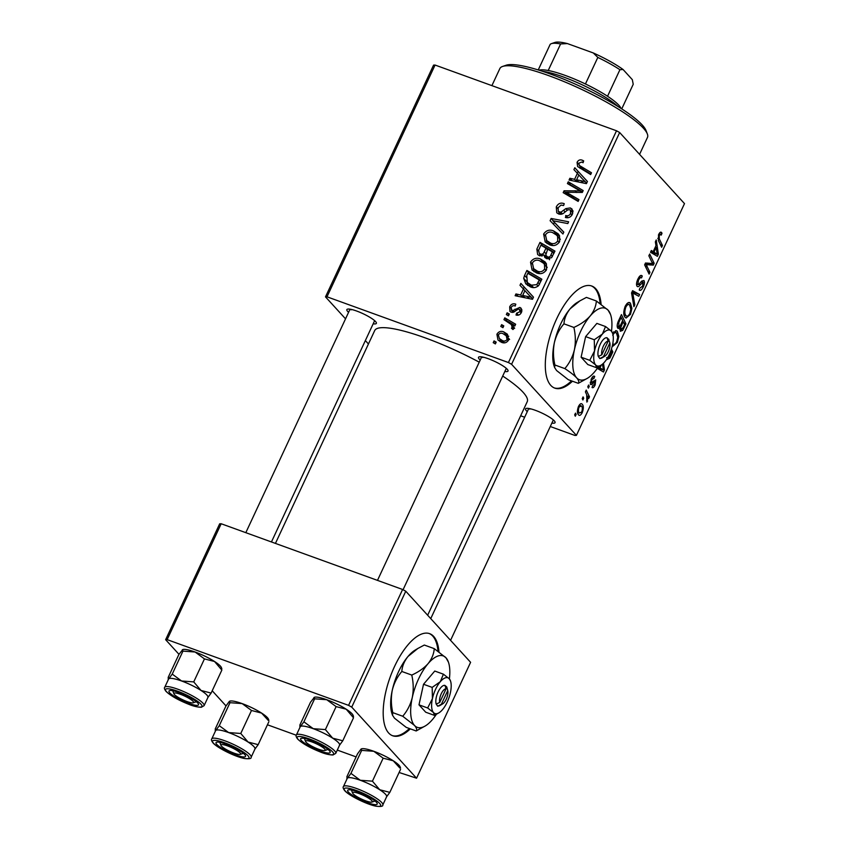 <?xml version="1.0" encoding="UTF-8"?>
<svg xmlns="http://www.w3.org/2000/svg" width="849" height="849" viewBox="0 0 849 849"><rect width="100%" height="100%" fill="white"/><g stroke="black" fill="none" stroke-linecap="round" stroke-linejoin="round"><path stroke-width="1.27" d="M438.965 651.915A54.294 22.339 109.9 0 0 429.658 633.672A54.294 22.339 109.9 0 0 394.541 666.486A54.294 22.339 109.9 0 0 392.673 735.765A54.294 22.339 109.9 0 0 410.343 728.856M392.206 735.584A54.294 22.339 109.9 0 0 409.42 728.527M601.081 304.26A54.294 22.339 109.9 0 0 595.796 288.787A54.294 22.339 109.9 0 0 591.774 286.028A54.294 22.339 109.9 0 0 554.355 324.074A54.294 22.339 109.9 0 0 550.757 385.35A54.294 22.339 109.9 0 0 554.779 388.12A54.294 22.339 109.9 0 0 572.459 381.212M600.116 303.571A54.294 22.339 109.9 0 0 594.862 288.448A54.294 22.339 109.9 0 0 591.297 285.869M480.237 360.029A16.29 3.141 25 0 1 479.314 359.138A16.29 3.141 25 0 1 479.059 356.877A16.29 3.141 25 0 1 492.855 360.56A16.29 3.141 25 0 1 507.224 369.251A16.29 3.141 25 0 1 507.999 370.376A16.29 3.141 25 0 1 504.837 371.501M482.306 356.983A13.573 2.611 -155 0 0 482.763 357.556M527.282 411.606A16.29 3.141 25 0 1 526.359 410.714A16.29 3.141 25 0 1 526.093 408.465A16.29 3.141 25 0 1 539.9 412.136A16.29 3.141 25 0 1 554.27 420.828A16.29 3.141 25 0 1 555.044 421.964A16.29 3.141 25 0 1 551.882 423.078M529.351 408.571A13.573 2.611 -155 0 0 529.808 409.144M348.578 312.326A16.29 3.141 25 0 1 347.655 311.434A16.29 3.141 25 0 1 347.39 309.185A16.29 3.141 25 0 1 361.196 312.857A16.29 3.141 25 0 1 375.566 321.548A16.29 3.141 25 0 1 376.34 322.684A16.29 3.141 25 0 1 373.178 323.798M350.648 309.291A13.573 2.611 -155 0 0 351.104 309.864M502.714 376.054A84.157 16.205 25 0 1 523.069 392.259A84.157 16.205 25 0 1 527.229 401.694L427.652 615.228M506.333 314.576L507.15 312.825L509.304 314.034L508.466 315.828L506.333 314.576M500.804 326.43L501.621 324.668L503.775 325.878L502.937 327.682L500.804 326.43M530.529 262.139C533.034 258.499 536.281 257.417 540.282 258.892L545.09 261.927L546.406 263.816L546.523 269.727C543.954 273.474 540.622 274.545 536.557 272.932L532.09 270.046L530.529 262.139L532.079 263.837M519.981 285.306L520.861 283.396L533.49 297.15L532.493 299.294L515.131 295.717L515.948 293.945L520.649 294.985L523.451 288.989L519.981 285.306M536.844 249.139L539.996 242.368L554.949 251.124L551.574 257.693L546.798 258.69L544.846 257.449L543.912 254.923L539.646 255.836L537.64 254.509L536.844 249.139L538.531 250.986M550.099 220.719L551.139 218.469L568.628 221.78L567.811 223.563L552.816 220.719L563.821 232.106L562.94 233.995L550.099 220.719M582.265 160.196L583.677 160.886L583.072 162.721L581.724 162.053L578.912 163.157L579.22 165.375L591.488 172.772L590.66 174.554L577.638 166.553L577.065 162.35C578.286 160.111 580.016 159.389 582.265 160.196L583.475 161.512M567.419 183.575L568.246 181.792L583.178 190.579L582.318 192.436L566.251 192.267L578.965 199.621L578.137 201.404L563.184 192.649L564.054 190.792L580.111 190.919L567.419 183.575M345.532 318.842L325.496 296.874L433.574 65.108L435.07 65.044L326.992 296.81L508.434 362.544L616.512 130.778L619.664 132.529L511.586 364.295L508.434 362.544M435.07 65.044L616.512 130.778M573.913 169.641L574.805 167.741L587.423 181.484L586.426 183.639L569.063 180.052L569.881 178.279L574.593 179.33L577.384 173.323L573.913 169.641M556.286 206.923C558.122 203.442 560.764 202.37 564.235 203.686L563.609 205.511L561.009 205.097L558.133 207.729L558.281 211.518L560.892 212.208L565.805 208.631L570.284 207.931L572.077 209.077L572.406 214.224C570.793 217.217 568.459 218.299 565.381 217.461L566.05 215.646C568.023 216.155 569.52 215.434 570.528 213.481L570.464 210.308L569.573 209.724L567.811 209.862L564.702 212.271C562.866 214.139 560.828 214.701 558.589 213.959L556.742 212.759L556.286 206.923L557.804 208.589M543.636 234.048C546.13 230.408 549.377 229.326 553.378 230.801L558.196 233.825L559.502 235.725L559.629 241.636C557.05 245.382 553.728 246.454 549.653 244.841L545.196 241.954L543.636 234.048L545.175 235.746M515.651 304.101L515.269 306.011C513.528 305.3 512.149 305.778 511.13 307.465L511.873 310.426L513.072 310.437L519.821 307.412L521.148 308.261L521.477 312.315C520.267 314.746 518.452 315.648 516.012 315.011L516.627 313.175L520.034 311.689L519.27 309.259L518.23 309.089L513.751 312.124L511.183 312.23L509.941 311.424L509.687 306.839C511.034 304.197 513.029 303.284 515.651 304.101L515.831 304.303M513.295 312.294L511.215 310.002L513.507 312.22M521.721 311.7L519.27 309.259M524.565 275.469L526.9 270.46L541.853 279.215L538.669 285.508C536.144 287.747 533.416 288.204 530.476 286.898L525.786 283.821L523.695 278.323L524.565 275.469L526.115 277.167M496.898 334.262C498.554 331.609 500.783 330.792 503.574 331.789L507.458 334.251L508.519 340.088C506.779 342.741 504.497 343.505 501.663 342.391L498.013 340.056L496.898 334.262L498.161 335.642M503.956 319.659L504.794 317.876L515.661 324.244L514.834 326.027L512.594 324.689L513.921 328.51L512.934 329.539L511.416 328.17L512.202 327.427L511.353 324.594L503.956 319.659M493.227 342.667L494.044 340.916L496.198 342.126L495.37 343.919L493.227 342.667M612.628 333.349L616.48 330.717L617.329 331.312L618.825 336.448L617.372 342.423L613.031 346.116L612.352 345.713M603.469 363.245L604.467 369.846L603.469 372L597.314 368.37M598.386 366.8L599.245 367.341L599.946 365.845M660.819 234.377L659.27 235.417L659.291 238.93L662.464 245.467L661.636 247.25L658.346 240.479L658.644 234.557C659.769 232.318 660.734 231.639 661.541 232.509L661.997 233.252L661.254 235.088L659.111 233.666M639.849 288.14L642.597 286.124L643.128 282.303L640.284 284.755C638.968 286.601 637.907 287.121 637.1 286.315C636.156 284.797 636.41 282.409 637.864 279.141C639.584 275.66 641.048 274.641 642.269 276.063L641.526 277.899L640.454 277.4L638.49 280L637.864 284.5L638.586 284.595L641.706 281.104L643.903 280.51C644.794 281.826 644.582 283.969 643.245 286.93C641.759 289.923 640.422 290.952 639.255 290.018L639.817 288.225M641.483 275.49L642.269 276.063L640.677 275.49M641.345 277.676L639.095 276.912M636.527 284.012L638.586 284.595M643.128 282.303L640.984 281.921M633.916 306.691L631.539 292.937L632.59 290.687L639.615 294.486L638.788 296.259L632.76 293.001L634.797 304.802L633.916 306.691M625.151 317.335C623.293 315.34 623.315 311.647 625.214 306.266C627.273 302.637 629.013 301.618 630.436 303.22L631.932 308.357L630.467 314.332L626.127 318.025L625.151 317.335M629.587 302.626L630.436 303.22L628.663 302.573M575.314 416.212L574.677 414.885L575.495 413.134L576.153 414.408L575.314 416.212M550.279 426.516L574.922 435.452L576.418 435.378L684.496 203.611L619.664 132.529M576.418 435.378L511.586 364.295M617.828 328.202C616.852 326.823 617 324.541 618.284 321.357L621.447 314.586L625.925 323.819L622.72 330.388L620.322 331.269L619.982 327.385L618.221 328.478M655.98 245.669L655.354 241.859L656.245 239.959L658.399 254.18L657.402 256.334L650.504 252.27L651.332 250.497L653.178 251.675L655.98 245.669M651.565 261.492L648.859 255.793L649.687 254.01L654.165 263.275L653.295 265.132L646.11 264.548L649.941 272.317L649.114 274.1L644.635 264.867L645.495 263.01L652.69 263.551L651.565 261.492M593.992 378.357L591.753 379.715L591.329 382.74L595.69 379.885L595.17 384.884C594.003 387.324 592.952 388.184 592.018 387.473L592.761 385.637L594.682 384.226L594.958 381.742L591.742 384.501L590.564 384.544L591.265 379.057C592.549 376.415 593.684 375.545 594.661 376.436L593.992 378.357L592.103 377.508M590.225 382.337L591.87 382.772M594.958 381.742L593.387 381.127M590.267 383.971L591.742 384.501L590.564 384.544M611.429 349.035L612.829 351.921L610.866 356.124L609.784 358.204L606.25 359.849M578.54 414.821C577.076 413.367 577.055 410.587 578.477 406.48C579.909 403.837 581.119 403.052 582.117 404.145C583.666 405.599 583.709 408.433 582.223 412.656C580.758 415.299 579.527 416.021 578.54 414.821L579.198 415.288M581.533 403.731L580.896 403.7M582.892 399.964L582.244 398.648L583.061 396.886L583.719 398.17L582.892 399.964M586.68 394.626L585.407 391.877L586.235 390.094L589.493 396.812L588.665 398.595L587.996 397.183L586.914 402.108L586.68 394.626M588.41 388.11L587.773 386.794L588.59 385.043L589.248 386.316L588.41 388.11M520.66 415.787L524.65 417.23M368.445 343.962L365.357 340.576M178.98 654.324L165.64 639.7L219.679 523.812L221.175 523.748L167.136 639.626L348.578 705.36L402.606 589.482L405.769 591.233L351.73 707.121L348.578 705.36M221.175 523.748L402.606 589.482M399.104 772.484L416.562 778.204L351.73 707.121M416.562 778.204L470.601 662.316L405.769 591.233M267.435 724.781L296.301 735.234M337.286 750.081L356.113 756.905M226.025 705.901L212.208 690.757M167.136 639.626L165.64 639.7M275.437 543.402L374.696 330.569A84.157 16.205 25 0 1 479.239 362.173M326.992 296.81L325.496 296.874M575.081 414.025L576.153 414.408M623.877 323.076L625.925 323.819M619.706 329.295L622.72 330.388M617.223 326.377L619.982 327.385M619.717 328.977L621.118 329.486L623.177 327.534L624.577 324.52L623.177 321.644L620.757 327.618L621.362 329.667L619.717 329.062M622.296 321.325L623.177 321.644M617.212 326.345L620.757 327.618M617.202 325.931L618.666 326.462C619.346 326.95 620.099 326.228 620.916 324.286L622.657 320.561L621.139 317.441L618.825 322.503L618.942 326.674L617.202 326.037M620.258 317.123L621.139 317.441M617.934 322.185L618.825 322.503M630.807 307.943L631.932 308.357M629.576 314.013L630.467 314.332M623.994 314.905L626.042 315.648C627.05 316.857 628.302 316.146 629.82 313.536L630.839 309.248L629.587 304.94L626.817 303.73M624.96 306.818L625.83 307.136C624.471 311.318 624.535 314.162 626.042 315.648L624.057 315.159M629.587 304.94C628.568 303.804 627.315 304.536 625.83 307.136M632.091 291.759L639.615 294.486M631.688 292.618L632.76 293.001M633.513 304.335L634.797 304.802M637.61 279.682L638.49 280M642.353 286.612L643.245 286.93M659.981 232.52L661.997 233.252M658.41 235.109L659.27 235.417M660.405 244.724L662.464 245.467M657.243 253.766L658.399 254.18M651.13 250.933L653.178 251.675M656.839 251.612L656.203 247.388L653.974 252.174L657.381 254.318L656.839 251.612M655.332 247.07L656.203 247.388M650.684 251.888L657.381 254.318M651.045 251.113L653.974 252.174M652.085 262.532L654.165 263.275M647.628 263.073L653.295 265.132M644.964 264.145L646.11 264.548M645.229 266.098L647.341 266.862M647.883 271.574L649.941 272.317M593.578 376.096L594.735 376.521M591.084 379.471L591.753 379.715M594.48 384.629L595.17 384.884M603.299 369.432L604.467 369.846M598.269 366.98L599.245 367.341M597.654 367.882L603.448 369.984L602.44 364.179M598.152 367.15L603.448 369.984M601.379 364.974L600.041 367.84M610.771 351.168L612.829 351.921M608.701 357.811L609.784 358.204M606.6 357.684L609.158 357.28L611.471 352.611L610.728 351.072M615.557 330.664L617.329 331.312M617.701 336.045L618.825 336.448M616.47 342.105L617.372 342.423M612.776 343.686L612.936 343.739C613.944 344.949 615.207 344.248 616.714 341.627L617.732 337.34L616.491 333.031L613.721 331.821M612.798 343.569L613.615 344.216L612.745 343.898M616.491 333.031C615.472 331.895 614.22 332.628 612.734 335.228M581.523 412.402L582.223 412.656M577.5 412.391L579.358 413.06L581.724 411.998C582.626 408.985 582.51 406.968 581.363 405.971L579.305 405.037M578.328 406.82L579.007 407.064C578.158 410.025 578.275 412.03 579.358 413.06L577.532 412.593M581.363 405.971L579.007 407.064M582.647 397.778L583.719 398.17M587.221 395.984L589.493 396.812M587.455 396.992L587.996 397.183M586.585 400.696L587.625 401.078M588.177 385.924L589.248 386.316M571.356 185.91L568.246 181.792M571.568 185.443L582.563 191.906M570.231 194.442L573.553 198.093L569.573 195.907L566.251 192.267M573.553 198.093L578.36 200.937M567.132 194.962L564.054 190.792M567.376 194.442L568.225 194.432M576.715 192.49L575.049 190.675M581.501 192.447L580.111 190.919M577.278 173.207L578.127 171.381L574.805 167.741M578.127 171.381L587.412 181.506M572.056 180.667L569.881 178.279M576.683 181.622L574.593 179.33M580.695 177.006L577.384 173.323M582.584 179.065L578.838 174.979L576.609 179.765L585.258 181.675L582.584 179.065M586.638 183.182L585.258 181.675M578.668 182.036L576.609 179.765M579.22 165.375L582.541 169.015L590.862 174.109M580.005 168.314L580.207 166.457M578.7 164.133L577.065 162.35M561.189 214.266L559.258 212.144M562.441 213.906L560.892 212.208M567.249 210.223L565.805 208.631M571.419 211.348L573.043 211.412M572.979 210.881L570.284 207.931M567.726 217.747L565.678 215.497M567.939 217.726L566.05 215.646M571.961 215.052L570.528 213.481M558.982 214.086L559.024 212.324M553.484 224.221L554.344 222.385M553.304 220.846L551.139 218.469M563.768 232.212L552.816 220.719M555.448 234.08L556.7 234.441L553.378 230.801M556.7 234.441L559.555 235.831M547.096 243.578L546.353 240.129M560.244 239.535L556.53 235.056L552.487 232.52C549.632 231.469 547.297 232.255 545.472 234.865L546.745 240.596L551.213 245.297M560.276 239.206L556.53 235.056M559.183 242.453L557.751 240.883L557.613 236.648M552.816 245.52L550.651 243.154C553.537 244.279 555.904 243.514 557.751 240.883M546.745 240.596L550.651 243.154M543.116 246.454L539.996 242.368M543.328 246.019L554.333 252.461M547.244 258.828L543.912 254.923M539.752 255.878L539.784 253.872M546.225 257.459L546.862 256.727M552.37 251.877L547.711 249.15L545.727 255.114L547.552 256.907C549.197 257.332 550.343 256.653 550.969 254.891L552.37 251.877L553.845 253.49M552.412 256.472L550.969 254.891M549.409 258.945L547.552 256.907M545.971 248.131L540.919 245.17L538.659 250.222L539.232 253.267L540.505 254.095C542.278 254.541 543.519 253.787 544.23 251.856L545.971 248.131L547.435 249.744M545.79 253.564L544.23 251.856M542.203 255.963L540.505 254.095M514.324 311.806L513.072 310.437M521.053 310.967L521.923 310.84M521.87 309.652L519.821 307.412M518.421 315.149L516.627 313.175M521.159 312.92L520.034 311.689M512.446 312.432L512.616 311.541M510.875 308.145L509.687 306.839M523.345 288.872L524.194 287.047L520.861 283.396M524.194 287.047L533.48 297.171M518.123 296.333L515.948 293.945M522.751 297.288L520.649 294.985M526.762 292.672L523.451 288.989M528.651 294.73L524.905 290.645L522.676 295.431L531.325 297.33L528.651 294.73M532.694 298.848L531.325 297.33M524.735 297.702L522.676 295.431M530.02 274.556L526.9 270.46M530.222 274.11L541.227 280.552M527.707 285.508L526.996 282.155M526.391 281.284L523.695 278.323M540.749 281.581L539.274 279.968L527.823 273.261L526.762 275.522L527.335 282.547L531.877 287.312M538.107 286.102L536.78 284.648L539.274 279.968M533.575 287.567L531.4 285.179L536.78 284.648M527.335 282.547L531.4 285.179M542.352 262.171L543.604 262.532L540.282 258.892M543.604 262.532L546.459 263.922M534 271.669L533.257 268.22M547.138 267.626L543.434 263.148L539.38 260.622C536.526 259.561 534.191 260.346 532.376 262.957L533.65 268.687L538.107 273.389M547.17 267.297L543.434 263.148M546.077 270.544L544.655 268.974L544.506 264.739M539.709 273.611L537.555 271.245C540.431 272.37 542.798 271.616 544.655 268.974M533.65 268.687L537.555 271.245M505.526 335.09L506.895 335.44L503.574 331.789M506.895 335.44L508.753 336.3M500.072 341.669L499.849 339.091M508.19 340.693L507.076 339.473L506.269 335.801L502.937 333.615C501.122 332.797 499.605 333.201 498.374 334.814L499.339 338.528L503.308 342.805M504.508 342.858L502.491 340.64C504.295 341.457 505.834 341.065 507.076 339.473M499.339 338.528L502.491 340.64M503.425 326.642L501.621 324.668M507.882 322.026L504.794 317.876M508.116 321.527L515.046 325.581M513.603 328.966L512.202 327.427M508.944 314.799L507.15 312.825M495.848 342.89L494.044 340.916M554.323 387.929A54.294 22.339 109.9 0 0 571.526 380.872M438.01 651.225A54.294 22.339 109.9 0 0 429.191 633.513M502.597 66.445L506.089 65.246A78.724 15.165 25 0 1 572.788 83.011A78.724 15.165 25 0 1 642.258 125.005A78.724 15.165 25 0 1 646.015 130.491L647.341 133.94A81.44 15.685 -155 0 0 643.457 128.263A81.44 15.685 -155 0 0 571.589 84.826A81.44 15.685 -155 0 0 502.597 66.445A81.44 15.685 -155 0 0 499.859 68.557L491.9 85.632M639.573 154.359L647.479 137.4A81.44 15.685 -155 0 0 647.341 133.94M230.005 702.685L219.275 725.683L215.837 730.373L215.179 729.079L225.908 706.092L229.347 701.401L230.005 702.685L242.145 703.598L251.495 710.475L261.588 713.086A21.724 4.181 25 0 1 267.403 717.628A21.724 4.181 25 0 1 268.443 719.145L268.9 720.334M229.718 701.178A21.724 4.181 25 0 1 229.835 701.136A21.724 4.181 25 0 1 242.145 703.598A21.724 4.181 25 0 1 261.588 713.086L268.242 720.376M216.824 744.456A16.29 3.141 25 0 1 216.569 742.206A16.29 3.141 25 0 1 230.366 745.878A16.29 3.141 25 0 1 244.735 754.57A16.29 3.141 25 0 1 245.52 755.706A16.29 3.141 25 0 1 234.091 754.347A16.29 3.141 25 0 1 216.824 744.456M219.827 742.313A13.573 2.611 -155 0 0 220.273 742.886M251.134 757.244L254.965 749.03A21.713 4.181 -155 0 0 253.893 746.6A21.713 4.181 -155 0 0 232.785 734.183A21.713 4.181 -155 0 0 215.604 730.681L211.772 738.885A21.713 4.181 25 0 1 228.954 742.397A21.713 4.181 25 0 1 250.062 754.803A21.713 4.181 25 0 1 251.134 757.244C251.537 758.656 249.309 759.07 244.459 758.507C235.47 756.884 217.312 747.958 213.035 742.928C211.486 740.859 211.061 739.511 211.772 738.885M215.561 730.766A21.724 4.181 25 0 1 215.837 730.373L215.179 730.416L215.423 731.063M251.495 710.475L240.776 733.472L228.636 732.57L219.275 725.683M268.889 721.661L258.17 744.658L248.078 742.047L240.776 733.472M254.732 749.349L258.17 744.658M215.837 730.373A21.724 4.181 25 0 1 228.636 732.57A21.724 4.181 25 0 1 248.078 742.047A21.724 4.181 25 0 1 254.923 749.126M221.154 745.74A10.857 2.091 -155 0 0 230.472 751.673A10.857 2.091 -155 0 0 240.256 754.39A10.857 2.091 -155 0 0 240.416 753.296A10.857 2.091 -155 0 0 229.145 746.515A10.857 2.091 -155 0 0 220.952 745.39A10.857 2.091 -155 0 0 221.154 745.74M353.598 794.293A10.857 2.091 -155 0 0 363.298 799.885A10.857 2.091 -155 0 0 371.915 802.082A10.857 2.091 -155 0 0 371.289 800.129A10.857 2.091 -155 0 0 359.668 793.773A10.857 2.091 -155 0 0 352.622 793.083A10.857 2.091 -155 0 0 353.598 794.293M361.663 750.389L350.945 773.386L347.496 778.077L346.848 776.782L357.567 753.785L361.005 749.105L361.663 750.389L373.804 751.291L383.154 758.178L393.246 760.778A21.724 4.181 25 0 1 399.072 765.331A21.724 4.181 25 0 1 400.102 766.849L400.558 768.037M361.387 748.882A21.724 4.181 25 0 1 361.494 748.839A21.724 4.181 25 0 1 373.804 751.291A21.724 4.181 25 0 1 393.246 760.778L399.9 768.069M348.483 792.159A16.29 3.141 25 0 1 348.228 789.91A16.29 3.141 25 0 1 362.024 793.582A16.29 3.141 25 0 1 376.394 802.273A16.29 3.141 25 0 1 377.179 803.409A16.29 3.141 25 0 1 365.76 802.05A16.29 3.141 25 0 1 348.483 792.159M351.486 790.016A13.573 2.611 -155 0 0 351.932 790.589M382.803 804.948L386.624 796.733A21.713 4.181 -155 0 0 385.552 794.303A21.713 4.181 -155 0 0 364.444 781.887A21.713 4.181 -155 0 0 347.262 778.384L343.431 786.588A21.713 4.181 25 0 1 360.613 790.09A21.713 4.181 25 0 1 381.721 802.507A21.713 4.181 25 0 1 382.803 804.948C383.196 806.348 380.968 806.773 376.118 806.21C367.129 804.576 348.971 795.662 344.705 790.631C343.145 788.551 342.72 787.214 343.431 786.588M347.22 778.469A21.724 4.181 25 0 1 347.496 778.077L346.838 778.109L347.082 778.756M383.154 758.178L372.435 781.176L360.294 780.263L350.945 773.386M400.558 769.364L389.829 792.361L379.736 789.75L372.435 781.176M386.391 797.041L389.829 792.361M347.496 778.077A21.724 4.181 25 0 1 360.294 780.263A21.724 4.181 25 0 1 379.736 789.75A21.724 4.181 25 0 1 386.582 796.818M192.585 700.85A10.857 2.091 -155 0 0 180.964 694.493A10.857 2.091 -155 0 0 173.918 693.803A10.857 2.091 -155 0 0 174.894 695.013A10.857 2.091 -155 0 0 184.594 700.605A10.857 2.091 -155 0 0 193.211 702.802A10.857 2.091 -155 0 0 192.585 700.85M182.302 649.825L182.96 651.109L172.23 674.106L168.792 678.797L168.144 677.502L178.863 654.505L182.79 649.559A21.724 4.181 25 0 1 195.1 652.011L204.45 658.898L214.542 661.498L221.854 670.084L211.125 693.081L201.033 690.47A21.724 4.181 25 0 1 206.859 695.023A21.713 4.181 -155 0 0 185.74 682.607A21.713 4.181 -155 0 0 168.558 679.104L164.727 687.308A21.713 4.181 25 0 1 181.909 690.81A21.713 4.181 25 0 1 203.017 703.227A21.713 4.181 25 0 1 204.1 705.668L207.92 697.454A21.713 4.181 -155 0 0 206.848 695.023A21.724 4.181 25 0 1 207.878 697.538M197.69 702.993A16.29 3.141 25 0 1 198.475 704.129A16.29 3.141 25 0 1 187.056 702.77A16.29 3.141 25 0 1 169.779 692.88A16.29 3.141 25 0 1 169.524 690.63A16.29 3.141 25 0 1 183.32 694.302A16.29 3.141 25 0 1 197.69 702.993M204.45 658.898L193.731 681.896L181.59 680.983L172.23 674.106M168.516 679.189A21.724 4.181 25 0 1 168.792 678.797A21.724 4.181 25 0 1 181.59 680.983A21.724 4.181 -155 0 1 201.033 690.47L193.731 681.896M221.854 670.084L221.196 668.789M207.687 697.761L211.125 693.081M168.792 678.797L168.134 678.829L168.378 679.476M182.96 651.109L195.1 652.011A21.724 4.181 25 0 1 214.542 661.498A21.724 4.181 25 0 1 221.398 667.569L221.854 668.757M172.782 690.736A13.573 2.611 -155 0 0 173.228 691.309M325.029 749.412A10.857 2.091 -155 0 0 313.759 742.642A10.857 2.091 -155 0 0 305.576 741.506A10.857 2.091 -155 0 0 305.767 741.856A10.857 2.091 -155 0 0 315.085 747.799A10.857 2.091 -155 0 0 324.87 750.505A10.857 2.091 -155 0 0 325.029 749.412M313.96 697.517L314.618 698.812L303.9 721.809L300.45 726.489L299.803 725.205L310.522 702.208L314.448 697.262A21.724 4.181 25 0 1 326.759 699.714L336.108 706.601L346.201 709.202L353.513 717.787L342.784 740.774L332.691 738.174A21.724 4.181 25 0 1 338.518 742.726A21.724 4.181 25 0 1 339.547 745.242M329.359 750.696A16.29 3.141 25 0 1 330.134 751.832A16.29 3.141 25 0 1 318.715 750.474A16.29 3.141 25 0 1 301.437 740.583A16.29 3.141 25 0 1 301.183 738.333A16.29 3.141 25 0 1 314.979 742.005A16.29 3.141 25 0 1 329.359 750.696M338.507 742.726A21.713 4.181 -155 0 0 317.399 730.31A21.713 4.181 -155 0 0 300.217 726.797L296.386 735.011A21.713 4.181 25 0 1 313.578 738.513A21.713 4.181 25 0 1 334.686 750.93A21.713 4.181 25 0 1 335.758 753.36L339.579 745.157A21.713 4.181 -155 0 0 338.507 742.726M336.108 706.601L325.39 729.588L313.249 728.686L303.9 721.809M300.175 726.893A21.724 4.181 25 0 1 300.45 726.489A21.724 4.181 25 0 1 313.249 728.686A21.724 4.181 -155 0 1 332.691 738.174L325.39 729.588M353.513 717.787L352.855 716.492M339.345 745.464L342.784 740.774M300.45 726.489L299.793 726.532L300.037 727.179M314.618 698.812L326.759 699.714A21.724 4.181 25 0 1 346.201 709.202A21.724 4.181 25 0 1 353.057 715.261L353.524 716.45M304.441 738.439A13.573 2.611 -155 0 0 304.897 739.012M539.041 70.202A46.154 8.893 25 0 1 548.221 70.499A46.154 8.893 25 0 1 565.169 75.412A46.154 8.893 25 0 1 585.439 83.977A46.154 8.893 25 0 1 607.544 96.255A46.154 8.893 25 0 1 621.044 108.439M618.178 106.634A48.86 9.413 -155 0 0 563.216 76.919A48.86 9.413 -155 0 0 542.256 71.231M585.439 83.977L597.823 57.424L593.292 52.956A43.437 8.363 25 0 1 623.07 69.501L632.325 79.657L633.227 84.284L621.744 108.895M567.387 43.575L560.605 43.936A46.154 8.893 -155 0 0 551.404 43.649L554.906 42.45A43.437 8.363 25 0 1 567.387 43.575L593.292 52.956M548.221 70.499L560.605 43.936M623.07 69.501L619.929 69.703A46.154 8.893 -155 0 0 597.823 57.424M607.544 96.255L619.929 69.703M538.234 69.947L550.141 44.424A46.154 8.893 -155 0 1 551.404 43.649M603.49 356.612L609.858 342.954L608.712 339.589A10.857 4.468 109.9 0 0 608.712 339.6A10.857 4.468 109.9 0 0 608.712 339.589L607.046 337.764A10.857 4.468 109.9 0 0 600.19 344.376A10.857 4.468 109.9 0 0 598.322 356.463L599.84 358.596L603.49 356.612A8.14 3.354 109.9 0 0 604.785 356.219A8.14 3.354 109.9 0 0 608.871 350.329A8.14 3.354 109.9 0 0 609.858 342.954M599.988 358.289A10.857 4.468 109.9 0 0 602.111 357.822L604.785 356.219M605.517 326.536L602.419 334.05L594.279 339.749L585.63 336.618L581.109 357.196L587.826 364.561L596.476 367.691L601.06 365.166A19.007 7.821 109.9 0 0 604.615 362.003A19.007 7.821 109.9 0 0 612.49 345.097A19.007 7.821 109.9 0 0 612.607 333.286A19.007 7.821 109.9 0 0 611.397 331.131L605.517 326.536L596.868 323.395L585.63 336.618M594.279 339.749L594.533 350.955L589.758 360.326L581.109 357.196M589.758 360.326L595.637 364.921L596.476 367.691M612.607 333.286L611.397 331.131A19.007 7.821 109.9 0 0 602.419 334.05A19.007 7.821 109.9 0 0 594.533 350.955A19.007 7.821 109.9 0 0 595.637 364.921A19.007 7.821 109.9 0 0 601.06 365.166M611.492 331.237A38.003 15.643 109.9 0 0 610.537 314.501A38.003 15.643 109.9 0 0 608.107 310.182A38.003 15.643 109.9 0 0 590.151 316.03A38.003 15.643 109.9 0 0 574.391 349.83A38.003 15.643 109.9 0 0 576.588 377.784A38.003 15.643 109.9 0 0 587.434 378.272A38.003 15.643 109.9 0 0 594.544 371.926A38.003 15.643 109.9 0 0 598.46 366.694M563.948 323.83C564.298 318.566 566.368 313.557 570.146 308.781L579.909 300.854L586.426 297.394L596.359 300.992C596.009 306.245 593.939 311.265 590.151 316.03C586.012 320.604 580.589 324.403 573.871 327.427L563.948 323.83C559.353 329.168 556.169 335.419 554.386 342.582C552.996 349.968 553.166 357.44 554.906 364.996L564.829 368.593C570.093 372.032 574.009 375.099 576.588 377.784C578.753 380.299 579.315 382.156 578.275 383.324L568.342 379.726L556.583 370.535L554.641 367.596L554.906 364.996M573.871 327.427C575.622 334.973 575.792 342.444 574.391 349.83C572.608 356.994 569.424 363.245 564.829 368.593M578.275 383.324L587.434 378.272M610.537 314.501L608.107 310.182L596.359 300.992M554.641 367.596L554.153 366.206A38.003 15.643 -70.1 0 1 554.386 342.582A38.003 15.643 109.9 0 1 570.146 308.781A38.003 15.643 109.9 0 1 577.256 302.446L579.676 300.992M607.046 337.764L608.192 341.128L601.824 354.786L598.322 356.463M608.192 341.128A8.14 3.354 109.9 0 0 603.352 346.137A8.14 3.354 109.9 0 0 601.824 354.786M607.385 338.751L608.85 339.282M441.374 704.256L447.752 690.598L446.744 686.926L444.94 685.408A10.857 4.468 109.9 0 0 438.084 692.031A10.857 4.468 109.9 0 0 436.216 704.108L437.734 706.241L441.374 704.256A8.14 3.354 109.9 0 0 442.679 703.863A8.14 3.354 109.9 0 0 446.765 697.984A8.14 3.354 109.9 0 0 447.752 690.598M437.872 705.933A10.857 4.468 109.9 0 0 440.005 705.466L442.679 703.863M443.411 674.18L440.302 681.694L432.173 687.393L423.524 684.262L419.003 704.84L425.72 712.215L434.37 715.346L438.954 712.82A19.007 7.821 109.9 0 0 442.499 709.647A19.007 7.821 109.9 0 0 450.384 692.752A19.007 7.821 109.9 0 0 450.501 680.93A19.007 7.821 109.9 0 0 449.291 678.776L443.411 674.18L434.762 671.05L423.524 684.262M432.173 687.393L432.428 698.6L427.652 707.981L419.003 704.84M427.652 707.981L433.521 712.576L434.37 715.346M450.501 680.93L449.291 678.776A19.007 7.821 109.9 0 0 440.302 681.694A19.007 7.821 109.9 0 0 432.428 698.6A19.007 7.821 109.9 0 0 433.521 712.576A19.007 7.821 109.9 0 0 438.954 712.82M449.386 678.882A38.003 15.643 109.9 0 0 448.431 662.156A38.003 15.643 109.9 0 0 446.001 657.826A38.003 15.643 109.9 0 0 428.045 663.685A38.003 15.643 109.9 0 0 412.285 697.475A38.003 15.643 109.9 0 0 414.482 725.428A38.003 15.643 109.9 0 0 425.328 725.916A38.003 15.643 109.9 0 0 432.438 719.581A38.003 15.643 109.9 0 0 436.344 714.338M401.832 671.474C402.182 666.221 404.251 661.201 408.04 656.436L417.804 648.498L424.32 645.038L434.242 648.636C433.892 653.889 431.823 658.909 428.045 663.685C423.906 668.248 418.472 672.047 411.765 675.072L401.832 671.474C397.247 676.823 394.053 683.074 392.28 690.226C390.88 697.623 391.049 705.095 392.79 712.64L402.723 716.238L414.482 725.428C416.647 727.954 417.209 729.8 416.159 730.968L406.225 727.37L394.477 718.18L392.525 715.24L392.79 712.64M411.765 675.072C413.505 682.617 413.675 690.088 412.285 697.475C410.502 704.638 407.318 710.889 402.723 716.238M416.159 730.968L425.328 725.916M448.431 662.156L446.001 657.826L434.242 648.636M392.525 715.24L392.047 713.86A38.003 15.643 -70.1 0 1 392.28 690.226A38.003 15.643 109.9 0 1 408.04 656.436A38.003 15.643 109.9 0 1 415.15 650.09L417.559 648.647M444.94 685.408L446.086 688.772L439.718 702.431L436.216 704.108M446.086 688.772A8.14 3.354 109.9 0 0 441.236 693.782A8.14 3.354 109.9 0 0 439.718 702.431M445.279 686.395L446.744 686.926M623.028 327.831L623.909 328.149M620.969 324.18L621.839 324.498M618.719 320.423L619.6 320.742M631.943 295.24L633.28 295.728M638.968 284.288L640.284 284.755M657.773 238.378L659.291 238.93M650.896 251.421L655.715 253.172M645.346 263.328L650.037 265.026M645.049 263.954L647.67 264.899M592.485 382.209L593.483 382.57M597.951 367.447L601.782 368.837M609.985 355.805L610.866 356.124M583.083 182.949L580.992 180.646M584.229 170.214L580.907 166.574M565.105 211.932L563.64 210.319M558.78 226.991L555.458 223.34M516.15 310.437L514.982 309.153M529.15 298.604L527.049 296.312M539.539 284.128L538.086 282.526M213.566 743.278A20.089 3.874 -155 0 0 236.935 756.257A20.089 3.874 -155 0 0 247.993 755.748A20.089 3.874 -155 0 0 224.635 742.769A20.089 3.874 -155 0 0 213.566 743.278M345.225 790.981A20.089 3.874 -155 0 0 368.593 803.961A20.089 3.874 -155 0 0 379.652 803.451A20.089 3.874 -155 0 0 356.293 790.472A20.089 3.874 -155 0 0 345.225 790.981M200.948 704.171A20.089 3.874 -155 0 0 177.59 691.192A20.089 3.874 -155 0 0 166.521 691.702A20.089 3.874 -155 0 0 189.889 704.681A20.089 3.874 -155 0 0 200.948 704.171M332.606 751.874A20.089 3.874 -155 0 0 309.248 738.895A20.089 3.874 -155 0 0 298.179 739.405A20.089 3.874 -155 0 0 321.548 752.384A20.089 3.874 -155 0 0 332.606 751.874M640.974 277.421L639.201 276.774M638.087 284.659L636.517 284.086M642.926 282.165L641.282 281.571M591.477 382.835L590.225 382.379M594.714 381.562L593.409 381.095M558.281 211.518L560.828 214.298M570.464 210.308L572.873 212.95M546.289 256.101L549.611 259.741M539.232 253.267L541.789 256.058M506.269 335.801L509.591 339.441M511.353 324.594L514.674 328.234M240.256 754.39L243.387 753.318M220.952 745.39L219.764 742.302M371.915 802.082L375.046 801.021M450.564 640.348L553.346 419.937M430.74 618.624L528.747 408.465M352.622 793.083L351.422 790.005M173.918 693.803L172.718 690.725M245.817 532.673L350.043 309.185M271.447 541.959L374.642 320.657M193.211 702.802L196.342 701.741M164.727 687.308C164.016 687.934 164.441 689.271 165.99 691.351C170.553 695.713 178.046 700 188.478 704.192C193.19 706.156 197.467 707.185 201.33 707.27L204.1 705.668M305.576 741.506L304.388 738.428M481.701 356.877L377.487 580.376M506.301 368.349L403.073 589.737M324.87 750.505L328.001 749.434M296.386 735.011C295.675 735.627 296.099 736.974 297.659 739.044C302.212 743.416 309.705 747.693 320.137 751.885C324.849 753.859 329.136 754.888 332.988 754.973L335.758 753.36"/></g></svg>
